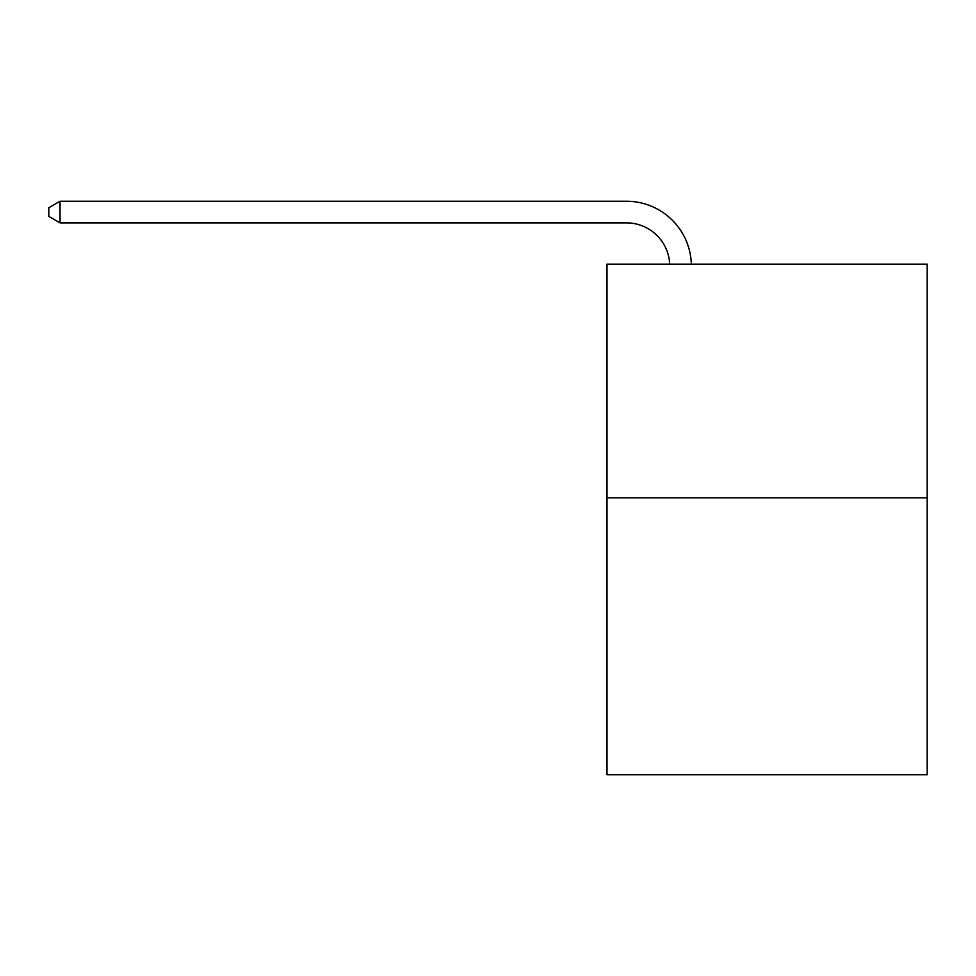 <?xml version="1.0" encoding="UTF-8"?>
<svg xmlns="http://www.w3.org/2000/svg" width="976" height="976" viewBox="0 0 976 976"><rect width="100%" height="100%" fill="white"/><g stroke="black" fill="none" stroke-linecap="round" stroke-linejoin="round"><path stroke-width="1.46" d="M927.2 497.821L927.2 264.154L606.999 264.154L606.999 774.761L927.2 774.761L927.2 497.821L606.999 497.821M626.47 222.882A43.273 43.273 0 0 1 669.695 264.154A43.273 43.273 0 0 0 626.47 222.882A43.273 43.273 0 0 1 669.695 264.154A43.273 43.273 0 0 0 626.47 222.882A43.273 43.273 0 0 1 669.695 264.154A43.273 43.273 0 0 0 626.47 222.882A43.273 43.273 0 0 1 669.695 264.154A43.273 43.273 0 0 0 626.47 222.882A43.273 43.273 0 0 1 669.695 264.154A43.273 43.273 0 0 0 626.47 222.882A43.273 43.273 0 0 1 669.695 264.154A43.273 43.273 0 0 0 626.47 222.882A43.273 43.273 0 0 1 669.695 264.154A43.273 43.273 0 0 0 626.47 222.882A43.273 43.273 0 0 1 669.695 264.154A43.273 43.273 0 0 0 626.47 222.882A43.273 43.273 0 0 1 669.695 264.154A43.273 43.273 0 0 0 626.47 222.882A43.273 43.273 0 0 1 669.695 264.154A43.273 43.273 0 0 0 626.47 222.882A43.273 43.273 0 0 1 669.695 264.154A43.273 43.273 0 0 0 626.47 222.882A43.273 43.273 0 0 1 669.695 264.154A43.273 43.273 0 0 0 626.47 222.882A43.273 43.273 0 0 1 669.695 264.154A43.273 43.273 0 0 0 626.47 222.882L60.048 222.882L48.8 216.391L48.8 207.729L60.048 201.239L626.47 201.239A64.904 64.904 0 0 1 691.337 264.154M60.048 222.882L60.048 201.239L626.47 201.239"/></g></svg>
